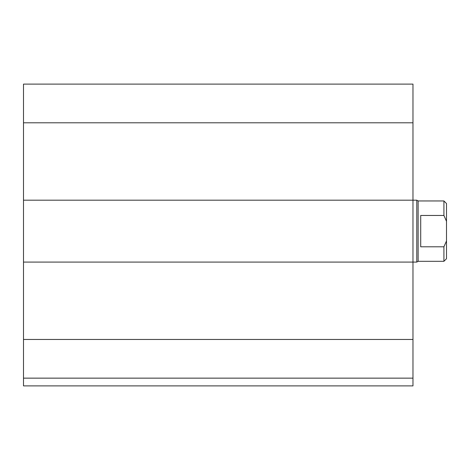 <?xml version="1.0" encoding="UTF-8"?>
<svg xmlns="http://www.w3.org/2000/svg" width="470" height="470" viewBox="0 0 470 470"><rect width="100%" height="100%" fill="white"/><g stroke="black" fill="none" stroke-linecap="round" stroke-linejoin="round"><path stroke-width="0.7" d="M412.971 378.15L23.5 378.15L23.5 385.888L412.971 385.888L412.971 84.112L23.5 84.112L23.5 122.799L412.971 122.799M23.5 378.15L23.5 262.084L416.79 262.084L416.79 200.179L23.5 200.179L23.5 122.799M23.5 262.084L23.5 200.179M420.709 215.466L443.921 215.466L446.5 221.311L446.5 240.951L443.921 246.797L420.709 246.797L420.709 215.466M446.5 221.311L446.5 203.534L443.921 200.954L443.921 215.466M443.921 246.797L443.921 261.308L446.5 258.729L446.5 240.951M443.921 200.954L418.13 200.954L418.13 261.308L443.921 261.308M23.5 339.457L412.971 339.457M418.13 200.954L416.79 200.179M418.13 261.308L416.79 262.084"/></g></svg>
